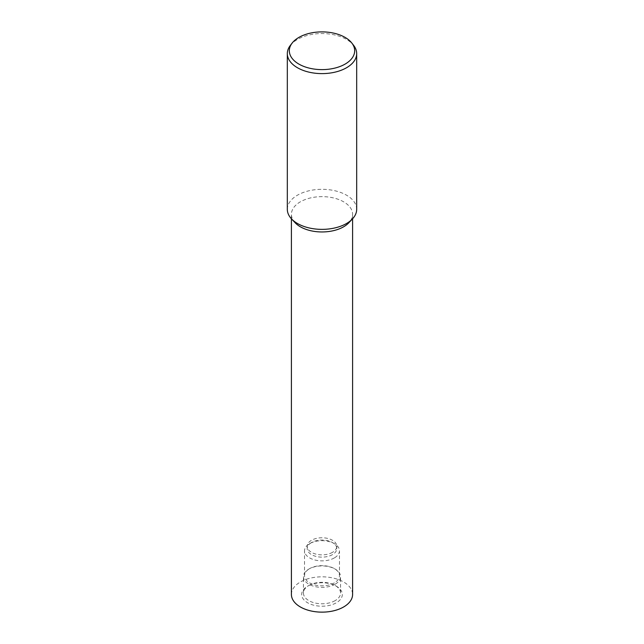 <?xml version="1.0" encoding="UTF-8"?>
<svg xmlns="http://www.w3.org/2000/svg" width="644" height="644" viewBox="0 0 644 644"><rect width="100%" height="100%" fill="white"/><g stroke="black" fill="none" stroke-linecap="round" stroke-linejoin="round"><path stroke-width="0.48" stroke-dasharray="3.22 2.42" d="M290.339 45.41A34.679 20.02 180 0 1 297.472 39.429A34.679 20.02 180 0 1 353.661 45.41M287.321 209.34A34.679 20.02 180 0 1 297.472 195.18A34.679 20.02 180 0 1 335.274 190.841A34.679 20.02 180 0 1 356.679 209.34M295.073 222.679A30.59 17.662 180 0 1 291.41 214.299A30.59 17.662 180 0 1 300.37 201.814A30.59 17.662 180 0 1 340.298 200.147A30.59 17.662 180 0 1 348.887 222.719M291.41 594.476A30.59 17.662 180 0 1 300.37 581.991A30.59 17.662 180 0 1 333.705 578.167A30.59 17.662 180 0 1 352.59 594.476M295.113 222.719A30.59 17.662 180 0 1 300.37 201.814A30.59 17.662 180 0 1 333.705 197.982A30.59 17.662 180 0 1 352.59 214.299A30.59 17.662 180 0 1 348.927 222.679M335.13 600.635A18.571 10.723 180 0 1 314.892 602.961A18.571 10.723 180 0 1 303.429 593.052A18.571 10.723 180 0 1 308.87 585.468L307.631 586.185A20.318 11.729 0 0 0 307.631 602.776A20.318 11.729 0 0 0 336.369 602.776A20.318 11.729 0 0 0 336.369 586.185A20.318 11.729 0 0 0 307.631 586.185L308.87 585.468A18.571 10.723 180 0 1 335.13 585.468A18.571 10.723 180 0 1 340.571 593.052A18.571 10.723 180 0 1 335.13 600.635M335.13 584.221A18.571 10.723 180 0 1 314.892 586.547A18.571 10.723 180 0 1 303.429 576.638A18.571 10.723 180 0 1 308.87 569.063L308.87 569.063A18.571 10.723 180 0 1 335.13 569.063A18.571 10.723 180 0 1 340.571 576.638A18.571 10.723 180 0 1 335.13 584.221M334.357 582.884A17.477 10.095 180 0 1 315.31 585.074A17.477 10.095 180 0 1 304.523 575.752A17.477 10.095 180 0 1 309.643 568.612L308.87 569.063L309.643 568.612A17.477 10.095 180 0 1 334.357 568.612A17.477 10.095 180 0 1 339.477 575.752A17.477 10.095 180 0 1 334.357 582.884M334.357 557.913A17.477 10.095 180 0 1 315.31 560.095A17.477 10.095 180 0 1 304.523 550.773A17.477 10.095 180 0 1 309.643 543.641L309.643 543.641A17.477 10.095 180 0 1 334.357 543.641A17.477 10.095 180 0 1 339.477 550.773A17.477 10.095 180 0 1 334.357 557.913M332.465 554.629A14.804 8.549 180 0 1 316.333 556.488A14.804 8.549 180 0 1 307.196 548.591A14.804 8.549 180 0 1 311.535 542.546L309.643 543.641L311.535 542.546A14.804 8.549 180 0 1 332.465 542.546A14.804 8.549 180 0 1 336.804 548.591A14.804 8.549 180 0 1 332.465 554.629M332.465 552.359A14.804 8.549 180 0 1 316.333 554.21A14.804 8.549 180 0 1 307.196 546.313A14.804 8.549 180 0 1 311.535 540.276A14.804 8.549 180 0 1 327.667 538.416A14.804 8.549 180 0 1 336.804 546.313A14.804 8.549 180 0 1 332.465 552.359M291.41 218.783L291.41 214.299M303.429 593.052L303.429 576.638M304.523 575.752L304.523 550.773M307.196 548.591L307.196 546.313M336.804 548.591L336.804 546.313M332.465 542.546L334.357 543.641M339.477 575.752L339.477 550.773M334.357 568.612L335.13 569.063M340.571 593.052L340.571 576.638M335.13 585.468L336.369 586.185M352.59 218.783L352.59 214.299"/><path stroke-width="0.97" d="M351.833 43.051L353.661 45.41A34.679 20.02 180 0 1 356.679 53.589A34.679 20.02 180 0 1 346.528 67.749A34.679 20.02 180 0 1 308.726 72.088A34.679 20.02 180 0 1 287.321 53.589A34.679 20.02 180 0 1 290.339 45.41L292.167 43.051A32.683 18.869 180 0 1 298.888 37.416A32.683 18.869 180 0 1 351.833 43.051A32.683 18.869 180 0 1 345.112 64.094A32.683 18.869 180 0 1 303.469 66.292A32.683 18.869 180 0 1 292.167 43.051M356.679 53.589L356.679 209.34A34.679 20.02 180 0 1 352.485 218.888A34.679 20.02 180 0 1 346.528 223.5A34.679 20.02 180 0 1 291.515 218.888A34.679 20.02 180 0 1 287.321 209.34L287.321 53.589M352.485 218.888L348.887 222.719A30.59 17.662 180 0 1 343.63 226.785A30.59 17.662 180 0 1 295.073 222.679M352.59 218.783L352.59 594.476A30.59 17.662 180 0 1 343.63 606.97A30.59 17.662 180 0 1 310.295 610.794A30.59 17.662 180 0 1 291.41 594.476L291.41 218.783M348.927 222.679A30.59 17.662 180 0 1 343.63 226.785A30.59 17.662 180 0 1 295.113 222.719L291.515 218.888"/></g></svg>
